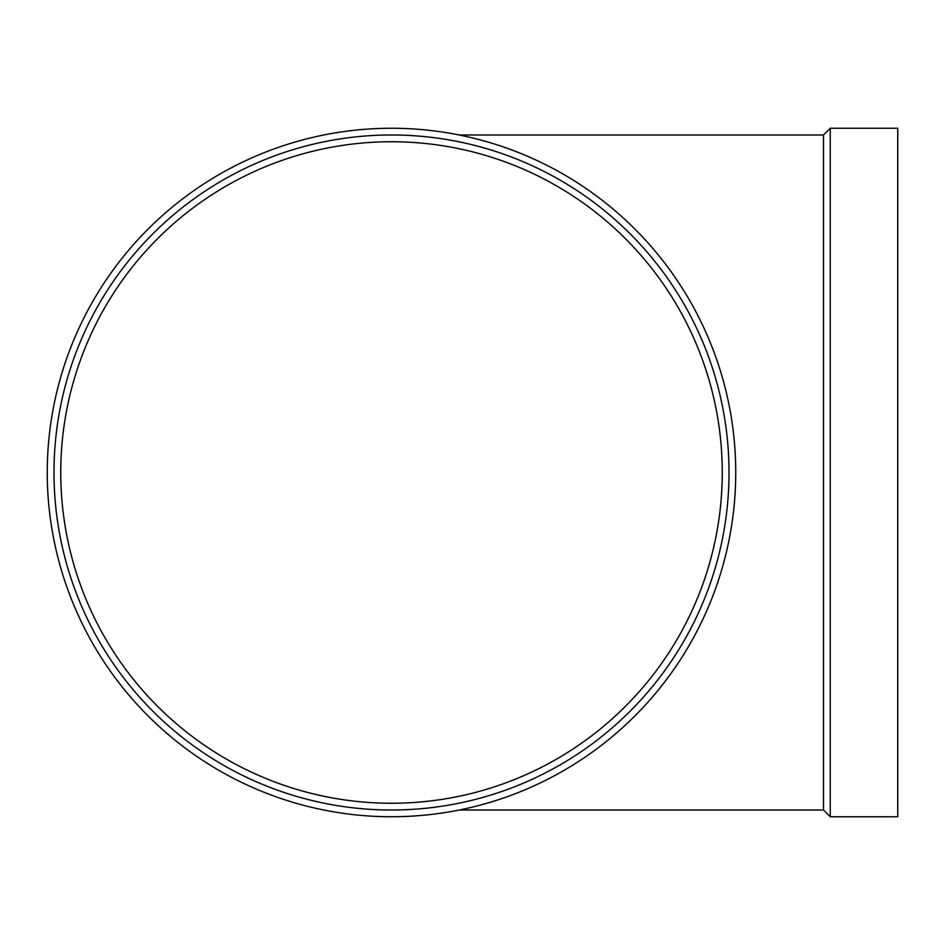 <?xml version="1.0" encoding="UTF-8"?>
<svg xmlns="http://www.w3.org/2000/svg" width="945" height="945" viewBox="0 0 945 945"><rect width="100%" height="100%" fill="white"/><g stroke="black" fill="none" stroke-linecap="round" stroke-linejoin="round"><path stroke-width="1.42" d="M60.752 472.5A330.75 330.75 0 0 1 556.877 186.059A330.75 330.75 0 0 1 556.877 758.941A330.75 330.75 0 0 1 60.752 472.5M53.995 472.5A337.495 337.495 0 0 1 560.255 180.212A337.495 337.495 0 0 1 560.255 764.788A337.495 337.495 0 0 1 53.995 472.5M47.25 472.5A344.252 344.252 0 0 1 563.622 174.376A344.252 344.252 0 0 1 563.622 770.624A344.252 344.252 0 0 1 47.25 472.5M459.341 809.995L823.497 809.995L823.497 135.005L830.253 128.248L897.75 128.248L897.75 816.752L830.253 816.752L830.253 128.248M823.497 809.995L830.253 816.752M459.341 135.005L823.497 135.005"/></g></svg>
